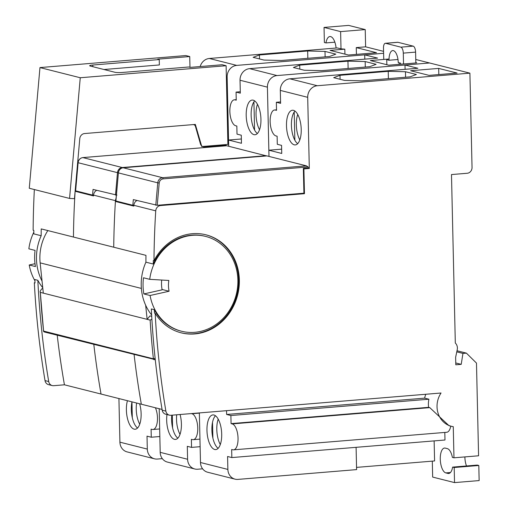 <?xml version="1.0" encoding="UTF-8"?>
<svg xmlns="http://www.w3.org/2000/svg" width="508" height="508" viewBox="0 0 508 508"><rect width="100%" height="100%" fill="white"/><g stroke="black" fill="none" stroke-linecap="round" stroke-linejoin="round"><path stroke-width="0.76" d="M301.225 129.445A17.393 7.264 -94.7 0 0 292.43 110.249A17.393 7.264 -94.7 0 0 286.487 125.724A17.393 7.264 -94.7 0 0 295.288 144.92A17.393 7.264 -94.7 0 0 301.225 129.445M297.663 143.681A17.393 7.264 85.3 0 1 291.414 125.317A17.393 7.264 85.3 0 1 294.977 111.081M469.9 73.158L317.303 85.731L289.909 78.816L417.894 68.269L405.003 65.011L429.616 62.986L469.9 73.158L472.04 167.469A5.436 4.889 -75.8 0 1 467.239 173.26L451.485 174.561L455.308 343.033A7.068 6.356 104.2 0 1 457.225 349.714L455.632 357.251L455.803 364.795L461.22 364.344L462.947 353.409L466.388 353.124L476.479 363.087L478.58 455.784L453.968 457.81L453.263 426.656A21.742 19.558 -75.8 0 1 451.402 426.295A21.742 19.558 -75.8 0 1 441.046 393.008L170.847 415.271A5.436 4.889 -75.8 0 1 169.393 415.157A5.436 4.889 -75.8 0 1 165.881 411.118A815.327 733.431 -75.8 0 1 155.181 313.296A50.552 45.472 104.2 0 0 181.204 332.835A50.552 45.472 104.2 0 0 194.716 333.94A50.552 45.472 104.2 0 0 239.014 287.541A50.552 45.472 104.2 0 0 205.95 234.81A50.552 45.472 104.2 0 0 192.437 233.699A50.552 45.472 104.2 0 0 153.988 260.769L153.302 260.598A815.327 733.431 104.2 0 0 153.283 264.033A48.92 44.005 -75.8 0 1 191.783 235.147A48.92 44.005 -75.8 0 1 204.857 236.214L205.549 236.391A48.92 44.005 104.2 0 0 192.475 235.318A48.92 44.005 104.2 0 0 149.708 279.337L143.497 277.768A48.92 44.005 104.2 0 0 143.859 293.935L150.076 295.504A48.92 44.005 104.2 0 0 181.604 331.254A48.92 44.005 104.2 0 0 194.678 332.321A48.92 44.005 104.2 0 0 237.547 287.42A48.92 44.005 104.2 0 0 205.549 236.391M205.607 234.721A50.552 45.472 -75.8 0 1 238.303 287.56A50.552 45.472 -75.8 0 1 194.024 333.762A50.552 45.472 -75.8 0 1 180.854 332.746M181.604 331.254L180.911 331.076A48.92 44.005 -75.8 0 1 154.318 309.702A815.327 733.431 104.2 0 0 154.489 313.125L155.181 313.296M153.283 264.033L145.917 262.172A48.92 44.005 -75.8 0 0 151.638 314.973M169.393 415.157L165.71 414.223A5.436 4.889 -75.8 0 1 162.198 410.185A815.327 733.431 -75.8 0 1 151.327 308.947L154.318 309.702M432.302 461.143L432.664 477.082L454.533 482.6L454.19 467.512L452.615 467.112A12.503 5.22 85.3 0 1 448.659 473.494A12.503 5.22 85.3 0 1 447.916 473.431L445.846 472.904A12.503 5.22 85.3 0 1 440.271 459.175A12.503 5.22 85.3 0 1 444.538 448.05A12.503 5.22 85.3 0 1 445.281 448.113L447.351 448.64A12.503 5.22 85.3 0 1 452.399 457.416L453.968 457.81M466.496 465.969A12.503 5.22 85.3 0 1 464.884 457.143A12.503 5.22 85.3 0 1 464.877 456.914M218.205 419.138A17.393 7.264 -94.7 0 0 216.808 429.577A17.393 7.264 -94.7 0 0 220.301 444.551M218.135 448.348A17.393 7.264 85.3 0 1 211.887 429.984A17.393 7.264 85.3 0 1 215.449 415.747M221.698 434.111A17.393 7.264 -94.7 0 0 212.903 414.915A17.393 7.264 -94.7 0 0 206.966 430.39A17.393 7.264 -94.7 0 0 215.76 449.586A17.393 7.264 -94.7 0 0 221.698 434.111M150.076 295.504L169.081 291.236A27.724 24.936 -75.8 0 1 168.472 285.89A27.724 24.936 -75.8 0 1 168.834 280.46L149.708 279.337M297.732 114.471A17.393 7.264 -94.7 0 0 299.828 139.884M294.85 140.195L294.208 112.014M388.398 78.638L388.233 71.33L339.992 75.305L340.081 79.286M388.233 71.33L405.454 71.723L416.389 74.486L410.102 76.854L361.861 80.829L344.519 80.404L333.705 77.673L339.992 75.305M429.038 75.368L457.092 73.057L438.677 68.409L410.623 70.72L429.038 75.368M405.454 71.723L405.581 77.222M415.76 59.487L429.616 62.986L277.019 75.565A10.871 9.779 104.2 0 0 267.418 87.154L268.992 156.401L268.846 150.203L281.743 153.46L281.559 145.377L277.298 144.297L277.114 136.214L275.965 135.928A13.043 5.448 85.3 0 1 270.18 122.517A13.043 5.448 85.3 0 1 274.599 109.988A13.043 5.448 85.3 0 1 275.374 110.058L276.53 110.35L276.346 102.267L280.6 103.34L280.308 90.405L307.702 97.32L309.315 168.459L308.115 168.154M438.817 74.562L438.677 68.409M158.915 205.149L160.528 205.556A5.436 4.889 104.2 0 0 155.74 210.845A815.327 733.431 -75.8 0 0 153.988 260.769M307.702 97.32A10.871 9.779 -75.8 0 1 317.303 85.731M160.528 205.556L304.463 193.694L303.905 168.904L309.315 168.459M425.799 394.259A21.742 19.558 -75.8 0 0 424.644 398.139L428.904 399.212A21.742 19.558 104.2 0 0 428.612 407.333L231.07 423.615L232.219 423.907A13.043 5.448 85.3 0 1 238.004 437.318A13.043 5.448 85.3 0 1 233.585 449.84A13.043 5.448 85.3 0 1 232.81 449.777L231.661 449.485L231.839 457.568L227.584 456.495L227.876 469.424A10.871 9.779 104.2 0 0 235.058 479.158L207.664 472.237A10.871 9.779 -75.8 0 1 200.482 462.509L199.358 412.921M52.222 385.572L48.539 384.645A5.436 4.889 -75.8 0 1 45.022 380.606A815.327 733.431 -75.8 0 1 34.328 282.785L35.02 282.962A815.327 733.431 -75.8 0 1 34.842 279.54L37.84 280.295A815.327 733.431 104.2 0 0 48.705 381.533A5.436 4.889 104.2 0 0 52.222 385.572A5.436 4.889 104.2 0 0 53.67 385.693L64.433 384.804L101.035 394.043A799.02 718.763 -75.8 0 1 93.821 344.468A799.02 718.763 104.2 0 0 101.035 394.043L141.326 404.216A799.02 718.763 -75.8 0 1 134.106 354.635A799.02 718.763 -75.8 0 0 141.326 404.216L162.071 409.454M145.917 262.172A815.327 733.431 104.2 0 1 145.961 255.353L113.735 247.212A815.327 733.431 -75.8 0 1 115.405 201.454L133.852 205.632M268.846 150.203L281.642 149.149M405.098 69.323L405.003 65.011M289.909 78.816A10.871 9.779 104.2 0 0 280.308 90.405M303.352 168.567L308.115 168.173M303.359 168.764L303.905 168.904M276.346 102.267L280.568 101.918M304.463 193.694L303.314 193.402L165.024 204.648M115.405 201.454L133.82 206.102A815.327 733.431 -75.8 0 1 133.871 205.321A5.436 4.889 -75.8 0 1 136.969 200.508M428.612 407.333L429.768 407.626L449.021 425.691L451.402 426.295M450.767 426.129A13.043 5.448 85.3 0 1 446.729 432.276L233.585 449.84M444.811 432.435L444.983 440.004L231.839 457.568M434.13 440.9L434.588 460.953L356.546 467.385M452.615 467.112L477.228 465.087L478.803 465.48L479.146 480.574L454.533 482.6M466.388 353.124L457.01 350.755M456.775 351.847L462.947 353.409M461.22 364.344L455.765 362.972M231.07 423.615L230.886 415.531L226.631 414.458L226.543 410.686M235.058 479.158A10.871 9.779 104.2 0 0 237.966 479.393L356.597 469.614L356.089 447.326M424.644 398.139L226.631 414.458M212.884 438.08L212.522 422.3M428.904 399.212L230.886 415.531M454.19 467.512L478.803 465.48M266.954 155.912L306.4 165.843L308.254 167.1L308.273 168.002L303.352 168.408L303.911 193.199L157.232 205.289L133.331 199.587L132.829 205.264L133.858 205.48M143.859 293.935L162.135 289.833A28.537 25.673 -75.8 0 1 161.722 280.041M162.058 289.465L169.081 291.236M155.778 205.251L157.766 182.836L118.402 172.898L115.913 200.99L132.829 205.264M257.448 104.299A17.393 7.264 -94.7 0 0 256.051 114.738A17.393 7.264 -94.7 0 0 259.544 129.711M260.941 119.272A17.393 7.264 -94.7 0 0 252.139 100.076A17.393 7.264 -94.7 0 0 246.202 115.551A17.393 7.264 -94.7 0 0 254.997 134.747A17.393 7.264 -94.7 0 0 260.941 119.272M257.378 133.509A17.393 7.264 85.3 0 1 251.13 115.145A17.393 7.264 85.3 0 1 254.686 100.908M340.614 31.61L324.041 27.426L348.653 25.4L365.227 29.585L340.614 31.61L341.008 48.857L337.325 47.93L209.34 58.477L236.734 65.392A10.871 9.779 -75.8 0 0 227.133 76.981L228.702 146.228L228.562 140.03L241.452 143.288L241.275 135.204L237.014 134.131L236.83 126.047L235.68 125.755A13.043 5.448 85.3 0 1 229.857 111.423A13.043 5.448 85.3 0 1 234.315 99.822A13.043 5.448 85.3 0 1 235.09 99.886L236.245 100.178L236.061 92.094L240.316 93.167L240.024 80.239L267.418 87.154M166.973 414.547A17.393 7.264 -94.7 0 0 174.434 439.325A17.393 7.264 -94.7 0 0 175.476 439.414A17.393 7.264 -94.7 0 0 180.08 414.515M176.695 414.795A17.393 7.264 -94.7 0 0 180.016 434.384M254.565 130.023L253.924 101.848M348.113 68.472L347.948 61.157L299.707 65.138L299.796 69.113M347.948 61.157L365.169 61.551L376.104 64.313L369.818 66.681L321.577 70.656L304.235 70.237L293.414 67.507L299.707 65.138M365.169 61.551L365.296 67.056M389.033 59.004L370.332 60.547L388.753 65.195L416.808 62.884L415.836 62.636M277.019 75.565L249.625 68.644L377.609 58.096L364.719 54.845L383.61 53.289L236.734 65.392M191.332 413.588L191.935 413.734A13.043 5.448 85.3 0 1 197.72 427.145A13.043 5.448 85.3 0 1 193.3 439.674A13.043 5.448 85.3 0 1 192.526 439.604L191.37 439.312L191.554 447.396L187.3 446.322L187.592 459.257A10.871 9.779 104.2 0 0 194.774 468.986L167.38 462.07A10.871 9.779 -75.8 0 1 160.198 452.342L159.207 408.73M116.027 198.463A5.436 4.889 104.2 0 0 115.456 200.673A815.327 733.431 -75.8 0 0 113.735 247.212L73.45 237.046A815.327 733.431 -75.8 0 1 75.12 191.281L93.567 195.459M228.562 140.03L241.357 138.976M364.814 59.15L364.719 54.845M249.625 68.644A10.871 9.779 104.2 0 0 240.024 80.239M236.061 92.094L240.284 91.745M96.685 190.335A5.436 4.889 -75.8 0 0 93.586 195.148A815.327 733.431 -75.8 0 0 93.536 195.936L75.12 191.281M194.774 468.986A10.871 9.779 104.2 0 0 197.682 469.221L202.597 468.82M177.851 438.175A17.393 7.264 85.3 0 1 171.774 415.195M172.593 427.914L172.307 415.15M191.554 447.396L200.12 446.691M226.67 145.745L266.617 155.931M116.948 195.116L93.047 189.414L92.545 195.091L93.574 195.307M115.494 195.085L117.481 172.663L78.118 162.725L75.629 190.824L92.545 195.091M136.608 403.028A17.393 7.264 -94.7 0 0 136.239 409.238A17.393 7.264 -94.7 0 0 139.732 424.212M137.566 428.009A17.393 7.264 85.3 0 1 131.318 409.645A17.393 7.264 85.3 0 1 131.972 401.853M127.438 400.71A17.393 7.264 -94.7 0 0 126.39 410.051A17.393 7.264 -94.7 0 0 135.185 429.241A17.393 7.264 -94.7 0 0 141.129 413.766A17.393 7.264 -94.7 0 0 139.643 403.79M75.743 188.29A5.436 4.889 -75.8 0 0 75.171 190.5A815.327 733.431 104.2 0 0 73.45 237.046L41.224 228.905A815.327 733.431 104.2 0 0 41.173 235.731A48.92 44.005 104.2 0 0 36.474 258.991A48.92 44.005 104.2 0 0 42.05 281.095M34.906 280.721A48.92 44.005 -75.8 0 1 29.223 264.992L35.439 266.56A48.92 44.005 -75.8 0 1 34.633 258.528A48.92 44.005 -75.8 0 1 35.071 250.393L28.854 248.825A48.92 44.005 -75.8 0 1 33.814 232.194M42.742 287.693A48.92 44.005 -75.8 0 1 37.84 280.295M324.041 27.426L324.383 42.52L325.958 42.913A12.503 5.22 85.3 0 1 329.914 36.538A12.503 5.22 85.3 0 1 330.657 36.601A12.503 5.22 85.3 0 1 336.093 48.031M325.958 42.913L334.861 42.183M118.923 398.558L119.913 442.17L147.307 449.085L147.015 436.15L151.27 437.229L151.086 429.146L152.241 429.431A13.043 5.448 -94.7 0 0 153.016 429.501A13.043 5.448 -94.7 0 0 157.321 421.57A13.043 5.448 -94.7 0 0 155.404 407.772M151.27 437.229L159.836 436.524M162.312 458.648L157.397 459.054A10.871 9.779 -75.8 0 1 154.489 458.813A10.871 9.779 -75.8 0 1 147.307 449.085M154.489 458.813L127.095 451.898A10.871 9.779 -75.8 0 1 119.913 442.17M41.173 235.731L33.807 233.871A815.327 733.431 -75.8 0 1 33.826 230.435L33.134 230.257A815.327 733.431 -75.8 0 1 34.354 189.541M365.227 29.585L365.62 46.831L383.565 51.359M132.309 417.741L131.953 401.961M64.433 384.804A799.02 718.763 -75.8 0 1 57.22 335.229M356.419 54.369L356.267 47.6L365.62 46.831M341.008 48.857L344.818 49.162L330.048 50.375L348.463 55.029L376.523 52.718L356.267 47.6M324.999 51.41L335.82 54.14L329.533 56.509L281.292 60.484L263.95 60.065L253.13 57.334L259.423 54.966L307.664 50.99L324.999 51.41L325.126 56.871M209.34 58.477A10.871 9.779 104.2 0 0 200.184 66.554M29.223 264.992L35.008 263.696M344.932 54.134L344.818 49.162M307.829 58.299L307.664 50.99M259.423 54.966L259.512 58.941M76.035 185.001L75.667 185.026L79.775 138.678A5.436 4.889 -75.8 0 1 84.557 133.547L193.027 124.606A2.718 2.445 -75.8 0 1 195.44 126.378L200.419 143.859A4.623 4.159 104.2 0 0 203.289 146.774A4.623 4.159 104.2 0 0 204.527 146.876L225.692 145.129L224.079 144.723M225.692 145.129L226.447 145.752M42.862 288.849L42.031 288.639L41.478 289.306C40.221 290.811 39.834 291.84 40.322 292.386L43.58 331.089A815.327 733.431 -75.8 0 1 40.322 292.386L43.313 293.141L40.145 262.871A45.657 41.072 -75.8 0 1 47.828 230.575M145.65 305.2L147.136 319.348L150 315.893L151.714 316.325M43.313 293.141L150.127 320.103A815.327 733.431 104.2 0 0 153.384 358.807L155.131 358.33M151.892 319.291L150.127 320.103M44.583 331.984A1.086 0.978 -75.8 0 1 43.58 331.089L153.384 358.807A1.086 0.978 104.2 0 0 154.388 359.708L155.238 359.397M399.129 62.789L399.167 64.338M383.75 59.442L383.489 48.127A5.436 2.267 85.3 0 1 385.35 43.288L397.656 42.278A5.436 2.267 85.3 0 1 397.98 42.304L413.169 46.139A5.436 2.267 85.3 0 1 415.595 52.108L415.842 62.967M403.536 63.976L403.288 53.124L415.595 52.108M400.564 64.224L400.539 63.144L398.24 62.567A10.871 4.54 -94.7 0 0 392.741 50.571A10.871 4.54 -94.7 0 0 389.033 60.242L397.986 59.5M413.169 46.139L400.863 47.155L385.674 43.32L397.98 42.304M389.033 60.242L386.728 59.658L386.842 64.713M400.863 47.155A5.436 2.267 85.3 0 1 403.288 53.124M385.35 43.288A5.436 2.267 85.3 0 1 385.674 43.32M189.979 67.323L189.738 56.547L185.826 55.556L39.967 67.577L29.274 188.258L69.558 198.431L80.258 77.749L39.967 67.577M103.988 69.513L159.36 64.948L159.239 59.557L157.74 59.182L189.738 56.547M159.239 59.557L92.786 65.037A5.436 0.699 -1.3 0 0 89.656 65.742A5.436 0.699 -1.3 0 0 90.164 66.021L115.024 72.301A5.436 0.699 -1.3 0 0 122.25 72.473L188.703 66.999L190.202 67.373L222.193 64.738L226.111 65.729L80.258 77.749M69.558 198.431L74.46 198.685L79.775 138.678A5.436 4.889 104.2 0 1 84.557 133.547L195.345 124.416L201.765 146.558L227.895 144.405L226.111 65.729M445.846 472.904L450.444 472.529M276.517 109.963L275.374 110.058M133.871 205.321L155.74 210.845M165.881 411.118L162.198 410.185M227.876 469.424L200.482 462.509M232.219 423.907L429.768 407.626M449.39 473.31L447.916 473.431M267.037 155.905L123.177 167.761L162.541 177.698L306.4 165.843M157.232 205.289L159.207 183.001C159.601 180.645 160.871 179.273 163.03 178.892L308.058 166.941M115.805 200.958L118.402 172.898A5.436 4.889 -75.8 0 1 123.177 167.761A1.086 0.451 -94.7 0 0 123.114 167.754L266.986 155.899M163.03 178.892A1.086 0.451 -94.7 0 0 162.541 177.698A5.436 4.889 104.2 0 0 157.766 182.836L159.207 183.001M236.233 99.79L235.09 99.886M93.586 195.148L115.456 200.673M187.592 459.257L160.198 452.342M191.935 413.734L199.365 413.125M226.752 145.739L82.893 157.594L122.257 167.532L266.116 155.677M122.549 167.837A1.086 0.451 -94.7 0 0 122.257 167.532A5.436 4.889 104.2 0 0 117.481 172.663L118.307 172.784M75.521 190.792L78.118 162.725A5.436 4.889 -75.8 0 1 82.893 157.594A1.086 0.451 -94.7 0 0 82.829 157.588L226.695 145.733M48.705 381.533L45.022 380.606M227.133 76.981L226.358 76.784M202.914 146.469L204.527 146.876M141.37 288.423L40.145 262.871M43.313 330.803L44.291 331.965L155.27 359.664M92.824 66.694L92.786 65.037M276.517 109.83L274.599 109.988M123.114 167.754C120.383 168.218 118.777 169.92 118.301 172.853M236.233 99.663L234.315 99.822M199.949 439.122L193.3 439.674M78.016 162.681C78.492 159.747 80.093 158.052 82.829 157.588M159.664 428.955L153.016 429.501M193.396 124.574L193.751 124.663"/></g></svg>
